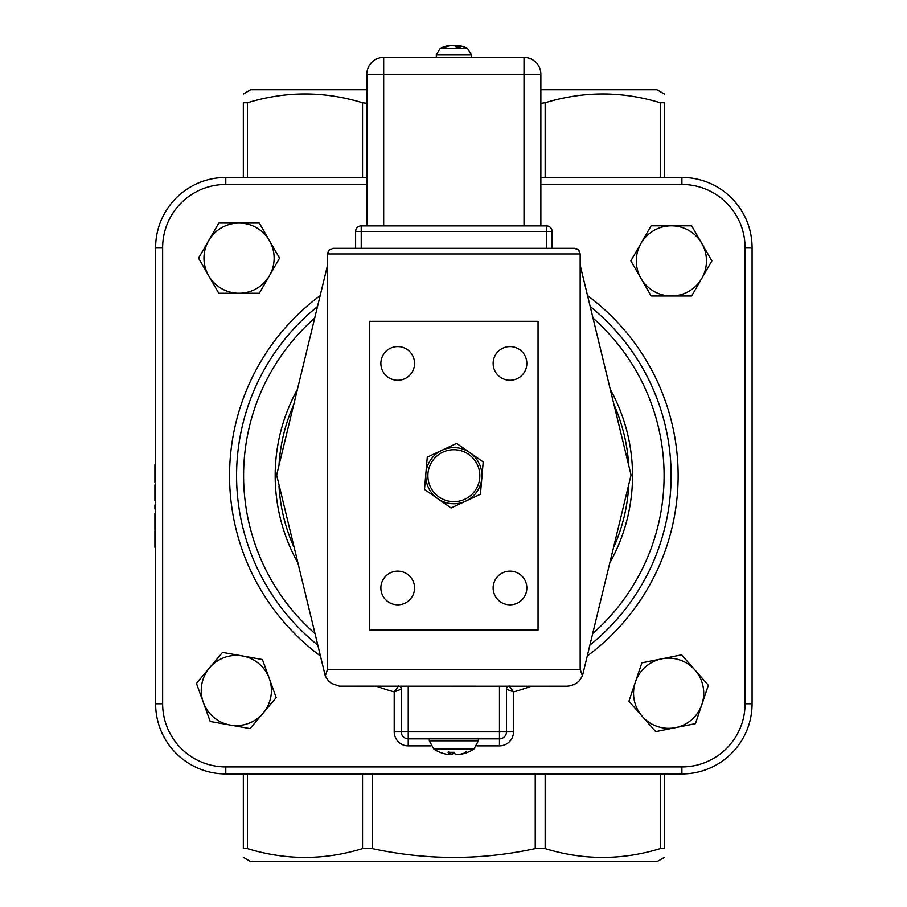 <?xml version="1.0" encoding="UTF-8"?>
<svg xmlns="http://www.w3.org/2000/svg" width="907" height="907" viewBox="0 0 907 907"><rect width="100%" height="100%" fill="white"/><g stroke="black" fill="none" stroke-linecap="round" stroke-linejoin="round"><path stroke-width="1.36" d="M155.619 508.963L154.916 508.963L154.916 505.074L155.619 505.074M155.619 500.641L154.916 500.641L154.916 484.882L155.619 484.882M155.619 489.383L154.916 489.383M155.619 485.336L154.916 485.336M155.619 498L154.916 498M155.619 530.436L154.916 530.436L154.916 513.43L155.619 513.43M155.619 527.273L154.916 527.273M155.619 513.884L154.916 513.884M155.619 482.252L154.916 482.252L154.916 464.94L155.619 464.94M155.619 465.393L154.916 465.393M155.619 547.363L154.916 547.363L154.916 531.423L155.619 531.423M155.619 544.517L154.916 544.517M155.619 531.876L154.916 531.876M155.619 534.722L154.916 534.722M155.619 505.539L154.916 505.539M366.836 177.466L225.786 177.466A70.168 70.168 0 0 0 155.619 247.645L155.619 703.764A70.168 70.168 0 0 0 225.786 773.932L681.917 773.932A70.168 70.168 0 0 0 752.084 703.764L752.084 247.645A70.168 70.168 0 0 0 681.917 177.466L540.867 177.466M243.337 94.022L250.729 89.748L366.836 89.748M540.867 89.748L656.974 89.748L664.366 94.022M664.366 857.376L656.974 861.65L250.729 861.65L243.337 857.376M398.604 685.828L394.205 691.905L401.223 689.218A3.503 3.503 0 0 0 399.534 686.214A3.503 3.503 0 0 1 401.223 689.218M477.003 745.86L499.462 745.86A14.036 14.036 0 0 0 513.498 731.836L513.498 691.905L506.48 689.218L506.48 731.836L506.48 689.218A3.503 3.503 0 0 1 508.169 686.214M531.219 686.214A224.29 224.29 0 0 1 513.498 691.905L509.099 685.828M278.993 486.061A175.164 175.164 0 0 0 293.675 546.604M614.028 546.604A175.164 175.164 0 0 0 628.71 486.061M628.71 465.336A175.164 175.164 0 0 0 614.028 404.794M293.675 404.794A175.164 175.164 0 0 0 278.993 465.336M401.223 686.214L401.223 731.836A7.018 7.018 0 0 0 408.241 738.854A7.018 7.018 0 0 1 401.223 731.836L408.241 731.836L408.241 686.214M590.196 644.866A217.272 217.272 0 0 0 590.196 306.532M317.507 306.532A217.272 217.272 0 0 0 317.507 644.866M408.241 738.854L408.241 731.836L499.462 731.836L499.462 738.854A7.018 7.018 0 0 0 506.48 731.836A7.018 7.018 0 0 1 499.462 738.854L408.241 738.854L408.241 745.86L430.7 745.86M513.498 731.836L499.462 731.836L499.462 686.214M664.366 177.466L664.366 102.786L660.262 102.786C621.896 91.04 583.53 91.04 545.164 102.786L540.867 103.364M664.366 102.786C664.366 91.04 664.366 91.04 664.366 102.786C664.366 91.04 664.366 91.04 664.366 102.786M366.836 103.364L362.539 102.786C324.173 91.04 285.807 91.04 247.441 102.786L243.337 102.786C243.337 91.04 243.337 91.04 243.337 102.786C243.337 91.04 243.337 91.04 243.337 102.786L243.337 177.466M243.337 773.932L243.337 848.612L247.441 848.612C285.807 860.358 324.173 860.358 362.539 848.612L372.46 848.612C426.721 860.358 480.982 860.358 535.232 848.612L545.164 848.612C583.53 860.358 621.896 860.358 660.262 848.612L664.366 848.612L664.366 773.932M243.337 848.612C243.337 860.358 243.337 860.358 243.337 848.612C243.337 860.358 243.337 860.358 243.337 848.612M664.366 848.612C664.366 860.358 664.366 860.358 664.366 848.612C664.366 860.358 664.366 860.358 664.366 848.612M540.867 74.317L540.867 225.888L540.867 74.317A16.836 16.836 0 0 0 524.019 57.47A16.836 16.836 0 0 1 540.867 74.317L524.019 74.317L524.019 225.888M383.684 225.888L383.684 74.317L366.836 74.317A16.836 16.836 0 0 1 383.684 57.47A16.836 16.836 0 0 0 366.836 74.317L366.836 225.888M524.019 57.47L383.684 57.47L383.684 74.317L524.019 74.317L524.019 57.47M355.612 248.337L355.612 231.5A5.612 5.612 0 0 1 361.224 225.888A5.612 5.612 0 0 0 355.612 231.5L361.224 231.5L361.224 225.888L546.479 225.888L546.479 231.5L552.091 231.5A5.612 5.612 0 0 0 546.479 225.888M552.091 248.337L552.091 231.5M580.163 265.184L631.057 475.041L582.441 675.908L580.163 669.377L580.163 253.96L579.301 250.967L576.988 248.892L574.55 248.337L333.152 248.337L329.184 249.981L327.54 253.96L328.425 250.933L330.295 249.13M327.54 265.184L327.54 669.377L325.262 675.908L276.646 475.041L327.54 265.184L327.54 253.96L580.163 253.96L578.519 249.981L574.55 248.337M582.441 675.908L579.437 680.647L576.24 683.402L571.104 685.692L566.92 686.214L339.377 686.157L331.463 683.402L328.266 680.647L325.262 675.908M481.923 475.699A28.072 28.072 0 0 0 441.947 450.28A28.072 28.072 0 0 0 425.882 473.295L427.276 457.151L456.629 443.41L483.204 461.958L481.821 478.102A28.072 28.072 0 0 0 469.917 452.684M414.556 363.424A16.836 16.836 0 0 1 389.296 378.015A16.836 16.836 0 0 1 389.296 348.844A16.836 16.836 0 0 1 414.556 363.424M414.556 587.974A16.836 16.836 0 0 1 389.296 602.565A16.836 16.836 0 0 1 389.296 573.394A16.836 16.836 0 0 1 414.556 587.974M526.831 363.424A16.836 16.836 0 0 1 501.571 378.015A16.836 16.836 0 0 1 501.571 348.844A16.836 16.836 0 0 1 526.831 363.424M526.831 587.974A16.836 16.836 0 0 1 501.571 602.565A16.836 16.836 0 0 1 501.571 573.394A16.836 16.836 0 0 1 526.831 587.974M369.648 630.082L369.648 321.316L538.055 321.316L538.055 630.082L369.648 630.082M437.786 498.714L424.499 489.44L425.882 473.295A28.072 28.072 0 0 0 465.756 501.118L451.074 507.988L437.786 498.714M481.821 478.102L480.427 494.247L465.756 501.118A28.072 28.072 0 0 0 481.821 478.102M456.074 449.827A25.963 25.963 0 0 0 427.979 473.477A25.963 25.963 0 0 0 451.629 501.571A25.963 25.963 0 0 0 479.724 477.921A25.963 25.963 0 0 0 456.074 449.827A25.963 25.963 0 0 0 427.979 473.477A25.963 25.963 0 0 0 451.629 501.571A25.963 25.963 0 0 0 479.724 477.921A25.963 25.963 0 0 0 456.074 449.827M450.314 45.645L450.314 45.395A30.781 28.65 76.2 0 0 449.577 45.486A30.781 28.65 76.2 0 0 443.852 46.949L445.893 46.949A30.781 26.201 -80.4 0 1 451.913 45.395L453.568 45.395A30.781 10.941 84.6 0 1 456.176 46.949L460.325 46.949A30.781 15.929 -84.2 0 0 456.822 45.395L457.389 45.395A30.781 28.65 -76.2 0 1 458.126 45.486A30.804 30.804 0 0 1 467.479 48.366L440.224 48.366L436.312 54.658L471.391 54.658L467.479 48.366M443.852 46.949L445.008 47.436L443.852 46.949M456.652 45.52A30.781 26.201 80.4 0 0 455.79 45.395L454.135 45.395A30.781 10.941 -84.6 0 0 453.851 45.486M456.72 46.892L457.389 45.395M465.892 752.402L466.391 752.311A36.892 35.101 106.4 0 1 457.411 754.681L455.473 754.681A36.892 3.197 -95 0 1 454.452 752.311L448.069 752.311L448.648 751.642L448.069 752.311A36.892 10.907 95.2 0 0 450.643 754.681L450.904 752.402M433.773 749.046L473.93 749.046L478.408 740.804L429.294 740.804L433.773 749.046A36.915 36.915 0 0 0 440.042 752.311L440.564 752.402M457.06 754.681L458.352 754.681A36.892 36.609 -135.2 0 0 467.524 752.357M450.291 754.681L452.23 754.681A36.892 3.197 95 0 0 453.217 752.402M450.836 752.402L450.643 754.681L449.339 754.681A36.892 36.609 135.2 0 1 440.054 752.311M269.436 275.717L259.311 293.256L239.051 293.256A35.09 35.09 0 0 0 269.436 240.627L279.571 258.166L269.436 275.717M218.791 293.256L208.667 275.717A35.09 35.09 0 0 0 239.051 293.256L218.791 293.256M198.542 258.166L208.667 240.627A35.09 35.09 0 0 0 208.667 275.717L198.542 258.166M239.051 223.077L259.311 223.077L269.436 240.627A35.09 35.09 0 0 0 208.667 240.627L218.791 223.077L239.051 223.077M701.769 278.449L691.644 295.988L671.384 295.988A35.09 35.09 0 0 0 701.769 243.359L711.893 260.899L701.769 278.449M651.124 295.988L641 278.449A35.09 35.09 0 0 0 671.384 295.988L651.124 295.988M630.864 260.899L641 243.359A35.09 35.09 0 0 0 641 278.449L630.864 260.899M671.384 225.82L691.644 225.82L701.769 243.359A35.09 35.09 0 0 0 641 243.359L651.124 225.82L671.384 225.82M635.399 682.03L641.873 662.836L661.725 658.833A35.09 35.09 0 0 0 642.315 716.428L628.925 701.224L635.399 682.03M681.588 654.843L694.977 670.046A35.09 35.09 0 0 0 661.725 658.833L681.588 654.843M708.367 685.239L701.893 704.444A35.09 35.09 0 0 0 694.977 670.046L708.367 685.239M675.568 727.629L655.704 731.62L642.315 716.428A35.09 35.09 0 0 0 701.893 704.444L695.431 723.639L675.568 727.629M269.311 678.561L276.204 697.619L263.155 713.106A35.09 35.09 0 0 0 242.486 655.954L262.429 659.514L269.311 678.561M250.094 728.593L230.151 725.033A35.09 35.09 0 0 0 263.155 713.106L250.094 728.593M210.209 721.484L203.327 702.426A35.09 35.09 0 0 0 230.151 725.033L210.209 721.484M209.483 667.892L222.544 652.394L242.486 655.954A35.09 35.09 0 0 0 203.327 702.426L196.434 683.379L209.483 667.892M155.619 524.847L154.916 524.847M155.619 519.405L154.916 519.405M155.619 470.257L154.916 470.257M155.619 477.921L154.916 477.921M155.619 535.64L154.916 535.64M155.619 539.608L154.916 539.608M155.619 543.599L154.916 543.599M610.286 562.034A178.668 178.668 0 0 0 610.286 389.364M297.417 389.364A178.668 178.668 0 0 0 297.417 562.034M376.484 686.214A224.29 224.29 0 0 0 394.205 691.905L394.205 731.836L401.223 731.836M752.084 247.645L745.066 247.645L745.066 703.764L752.084 703.764M681.917 177.466L681.917 184.484A63.15 63.15 0 0 1 745.066 247.645M225.786 177.466L225.786 184.484L366.836 184.484M540.867 184.484L681.917 184.484M155.619 247.645L162.636 247.645A63.15 63.15 0 0 1 225.786 184.484M155.619 703.764L162.636 703.764L162.636 247.645M225.786 773.932L225.786 766.914A63.15 63.15 0 0 1 162.636 703.764M681.917 773.932L681.917 766.914L225.786 766.914M745.066 703.764A63.15 63.15 0 0 1 681.917 766.914M394.205 731.836A14.036 14.036 0 0 0 408.241 745.86M587.543 655.784A224.29 224.29 0 0 0 587.543 295.614M320.16 295.614A224.29 224.29 0 0 0 320.16 655.784M314.706 633.324A210.254 210.254 0 0 1 314.706 318.074M592.985 318.074A210.254 210.254 0 0 1 592.985 633.324M499.462 745.86L499.462 738.854M660.262 102.786L660.262 177.466M247.441 177.466L247.441 102.786M362.539 102.786L362.539 177.466M247.441 848.612L247.441 773.932M362.539 773.932L362.539 848.612M660.262 773.932L660.262 848.612M545.164 848.612L545.164 773.932M372.46 848.612L372.46 773.932M535.232 773.932L535.232 848.612M545.164 177.466L545.164 102.786M361.224 248.337L361.224 231.5L546.479 231.5L546.479 248.337M580.163 669.377L327.54 669.377M455.79 45.395L455.847 46.676M452.23 754.681L452.423 752.402M460.155 46.892L456.051 46.892M446.176 46.892L444.158 46.892M449.577 45.486A30.804 30.804 0 0 0 440.224 48.366M436.312 54.658L436.312 57.47M471.391 54.658L471.391 57.47M456.663 45.395L456.527 46.892M465.903 751.642L467.128 752.402M448.217 752.402L454.509 752.402M467.661 752.311A36.915 36.915 0 0 0 473.93 749.046M478.408 740.804L478.408 738.854M429.294 740.804L429.294 738.854"/></g></svg>
